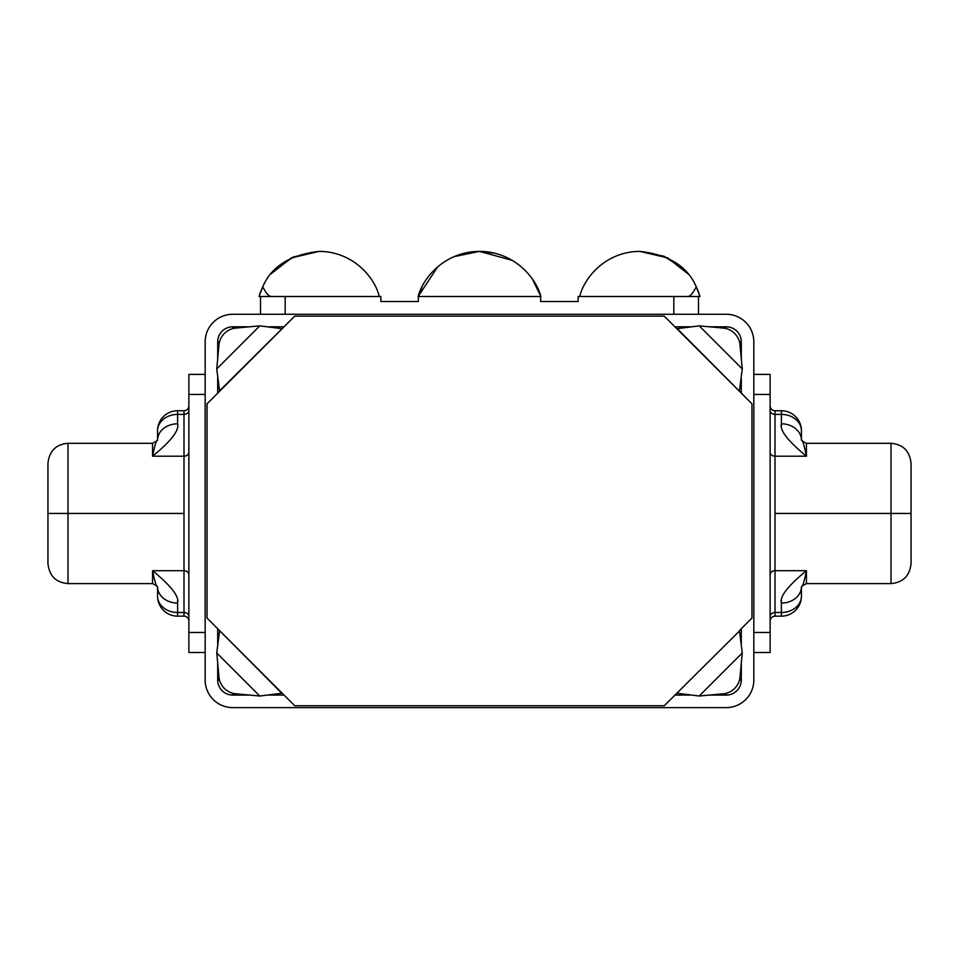 <?xml version="1.0" encoding="UTF-8"?>
<svg xmlns="http://www.w3.org/2000/svg" width="959" height="959" viewBox="0 0 959 959"><rect width="100%" height="100%" fill="white"/><g stroke="black" fill="none" stroke-linecap="round" stroke-linejoin="round"><path stroke-width="1.44" d="M753.834 341.836A27.559 27.559 0 0 0 726.275 314.276L232.725 314.276A27.559 27.559 0 0 0 205.166 341.836L205.166 680.051A27.559 27.559 0 0 0 232.725 707.61L726.275 707.61A27.559 27.559 0 0 0 753.834 680.051L753.834 341.836L753.834 680.051A27.559 27.559 0 0 1 726.275 707.61L232.725 707.61A27.559 27.559 0 0 1 205.166 680.051L205.166 341.836A27.559 27.559 0 0 1 232.725 314.276L726.275 314.276A27.559 27.559 0 0 1 753.834 341.836M741.307 628.696L741.307 643.669L741.307 628.696M741.307 663.101L741.307 680.051A15.032 15.032 0 0 1 726.275 695.083L709.324 695.083L726.275 695.083A15.032 15.032 0 0 0 741.307 680.051L739.509 680.051L741.307 680.051L741.307 663.101M689.893 695.083L674.92 695.083L689.893 695.083M284.08 695.083L269.107 695.083L284.08 695.083M249.676 695.083L232.725 695.083A15.032 15.032 0 0 1 217.693 680.051L217.693 663.101L217.693 680.051A15.032 15.032 0 0 0 232.725 695.083L232.725 693.285L232.725 695.083L249.676 695.083M217.693 643.669L217.693 628.696L217.693 643.669M217.693 393.19L217.693 378.218L217.693 393.19M217.693 358.786L217.693 341.836A15.032 15.032 0 0 1 232.725 326.803L249.676 326.803L232.725 326.803A15.032 15.032 0 0 0 217.693 341.836L219.491 341.836L217.693 341.836L217.693 358.786M269.107 326.803L284.08 326.803L269.107 326.803M674.92 326.803L689.893 326.803L674.92 326.803M709.324 326.803L726.275 326.803A15.032 15.032 0 0 1 741.307 341.836L741.307 358.786L741.307 341.836A15.032 15.032 0 0 0 726.275 326.803L726.275 328.601L726.275 326.803L709.324 326.803M741.307 378.218L741.307 393.19L741.307 378.218M217.693 680.051L219.491 680.051L217.693 680.051M232.725 326.803L232.725 328.601L232.725 326.803M741.307 341.836L739.509 341.836L741.307 341.836M726.275 695.083L726.275 693.285L726.275 695.083M673.817 296.511L698.476 296.511L698.476 314.276L698.476 296.511L578.133 296.511L673.817 296.511L673.817 314.276L673.817 296.511M260.524 314.276L260.524 296.511L285.183 296.511L285.183 314.276L285.183 296.511L380.867 296.511L260.524 296.511L260.524 314.276M578.133 296.511L578.133 301.522L540.66 301.522L540.66 296.511L418.34 296.511L418.34 301.522L380.867 301.522L380.867 296.511L380.867 301.522L418.34 301.522L418.34 296.511L540.66 296.511L540.66 301.522L578.133 301.522L578.133 296.511M47.95 463.341C49.245 451.054 55.934 444.377 67.993 443.298L152.553 443.298L152.553 456.196L183.996 456.196L183.996 513.449L67.993 513.449L67.993 443.298L67.993 513.449L183.996 513.449L183.996 570.701L152.553 570.701L152.553 583.599L67.993 583.599L67.993 513.449L67.993 583.599C55.934 582.521 49.245 575.844 47.95 563.556L47.95 513.449L67.993 513.449L47.95 513.449L47.95 463.341L47.95 563.556M157.564 596.126L157.564 587.328L157.564 596.126A20.043 16.363 0 0 0 177.607 612.489L183.996 612.489L183.996 616.169L177.607 616.169L177.607 612.489L183.996 612.489L183.996 570.701L152.553 570.701C171.038 585.769 179.393 596.558 177.607 603.067L177.607 612.489A20.043 16.363 180 0 1 157.564 596.126A20.043 20.043 0 0 0 177.607 616.169A20.043 20.043 0 0 1 157.564 596.126M157.564 440.181L157.564 440.181C156.545 439.558 154.878 444.892 152.553 456.196L183.996 456.196L183.996 414.408L177.607 414.408L177.607 423.818C179.393 430.327 171.038 441.128 152.553 456.196C154.878 444.892 156.545 439.558 157.564 440.181L157.648 439.354L156.737 441.044L152.553 443.298L152.553 456.196C171.038 441.128 179.393 430.327 177.607 423.818A20.043 16.363 180 0 0 157.576 439.534M157.576 439.474A20.043 16.363 180 0 1 177.607 423.818L177.607 414.408A20.043 16.363 180 0 0 157.564 430.771A20.043 16.363 0 0 1 177.607 414.408L177.607 410.728A20.043 20.043 0 0 0 157.564 430.771L157.564 439.57L157.564 430.771A20.043 20.043 0 0 1 177.607 410.728L183.996 410.728L183.996 414.408L177.607 414.408L177.607 410.728L183.996 410.728A4.891 4.891 0 0 0 188.875 405.837A4.891 4.891 0 0 1 183.996 410.728L183.996 414.408A4.891 3.992 180 0 0 188.875 410.428A4.891 3.992 0 0 1 183.996 414.408L183.996 456.196A4.891 3.992 180 0 0 188.875 452.204A4.891 3.992 0 0 1 183.996 456.196L183.996 570.701A4.891 3.992 180 0 1 188.875 574.693A4.891 3.992 0 0 0 183.996 570.701L183.996 612.489A4.891 3.992 180 0 1 188.875 616.469A4.891 3.992 0 0 0 183.996 612.489L183.996 616.169L177.607 616.169L177.607 603.067C179.393 596.558 171.038 585.769 152.553 570.701L152.553 583.599L156.737 585.853L157.648 587.543M177.607 600.586L177.607 603.067L177.607 600.586M188.875 652.492L188.875 374.406L205.166 374.406L188.875 374.406L188.875 632.449L205.166 632.449L188.875 632.449L188.875 652.492L205.166 652.492L188.875 652.492M205.166 394.437L188.875 394.437L205.166 394.437M183.996 616.169A4.891 4.891 0 0 1 188.875 621.048A4.891 4.891 180 0 0 183.996 616.169M157.564 586.716C156.545 587.34 154.878 582.005 152.553 570.701C154.878 582.005 156.545 587.34 157.564 586.716M157.576 587.364A20.043 16.363 0 0 0 177.607 603.067A20.043 16.363 0 0 1 157.576 587.364M911.05 563.556C909.755 575.844 903.066 582.521 891.007 583.599L806.447 583.599L806.447 570.701L775.004 570.701L775.004 513.449L891.007 513.449L891.007 583.599L891.007 513.449L775.004 513.449L775.004 456.196L806.447 456.196L806.447 443.298L891.007 443.298L891.007 513.449L891.007 443.298C903.066 444.377 909.755 451.054 911.05 463.341L911.05 513.449L891.007 513.449L911.05 513.449L911.05 563.556L911.05 463.341M801.436 430.771L801.436 439.57L801.436 430.771A20.043 16.363 180 0 0 781.393 414.408L775.004 414.408L775.004 410.728L781.393 410.728L781.393 414.408L775.004 414.408L775.004 456.196L806.447 456.196C787.878 441.02 779.523 430.231 781.393 423.818L781.393 414.408A20.043 16.363 0 0 1 801.436 430.771A20.043 20.043 0 0 0 781.393 410.728A20.043 20.043 0 0 1 801.436 430.771M801.436 586.716L801.436 586.716C802.491 587.244 804.157 581.909 806.447 570.701L775.004 570.701L775.004 612.489L781.393 612.489L781.393 603.067C779.523 596.666 787.878 585.877 806.447 570.701C804.157 581.909 802.491 587.244 801.436 586.716L801.352 587.543L802.263 585.853L806.447 583.599L806.447 570.701C787.878 585.877 779.523 596.666 781.393 603.067L781.393 600.586L781.393 603.067A20.043 16.363 0 0 0 801.424 587.364A20.043 16.363 0 0 1 781.393 603.067L781.393 616.169L775.004 616.169L775.004 612.489L781.393 612.489A20.043 16.363 0 0 0 801.436 596.126A20.043 20.043 0 0 1 781.393 616.169L775.004 616.169A4.891 4.891 0 0 0 770.125 621.048A4.891 4.891 0 0 1 775.004 616.169L775.004 612.489A4.891 3.992 0 0 0 770.125 616.469A4.891 3.992 180 0 1 775.004 612.489L775.004 570.701A4.891 3.992 0 0 0 770.125 574.693A4.891 3.992 180 0 1 775.004 570.701L775.004 456.196A4.891 3.992 0 0 1 770.125 452.204A4.891 3.992 180 0 0 775.004 456.196L775.004 414.408A4.891 3.992 0 0 1 770.125 410.428A4.891 3.992 180 0 0 775.004 414.408L775.004 410.728L781.393 410.728L781.393 423.818C779.523 430.231 787.878 441.02 806.447 456.196L806.447 443.298L802.263 441.044L801.352 439.354M801.436 587.328L801.436 596.126A20.043 16.363 180 0 1 781.393 612.489L781.393 616.169A20.043 20.043 0 0 0 801.436 596.126L801.436 587.328M781.393 426.311L781.393 423.818L781.393 426.311M770.125 374.406L770.125 652.492L753.834 652.492L770.125 652.492L770.125 394.437L753.834 394.437L770.125 394.437L770.125 374.406L753.834 374.406L770.125 374.406M753.834 632.449L770.125 632.449L753.834 632.449M775.004 410.728A4.891 4.891 180 0 1 770.125 405.837A4.891 4.891 -0 0 0 775.004 410.728M801.436 440.181C802.491 439.654 804.157 444.988 806.447 456.196C804.157 444.988 802.491 439.654 801.436 440.181M801.424 439.534A20.043 16.363 180 0 0 781.393 423.818A20.043 16.363 180 0 1 801.424 439.534M698.128 291.092L696.258 286.801C687.567 266.458 668.759 254.662 639.845 251.39L664.084 256.269L683.036 268.664M699.974 296.487L579.716 296.487C584.427 276.899 606.388 251.498 639.845 251.39C606.388 251.498 584.427 276.899 579.716 296.487L687.447 296.487C689.845 296.799 692.782 293.574 696.258 286.801L699.974 296.487L687.447 296.487C689.845 296.799 692.782 293.574 696.258 286.801C687.567 266.458 668.759 254.662 639.845 251.39L667.656 257.899L687.735 273.651M699.89 296.211L699.591 295.228M699.267 294.233L699.003 293.43M698.979 293.394L698.655 292.471M698.631 292.423L698.224 291.32M532.509 279.261L540.876 296.487C535.685 276.755 513.257 251.486 479.5 251.39L494.424 253.14M512.31 260.38L479.5 251.39C513.257 251.486 535.685 276.755 540.876 296.487L418.124 296.487L422.188 286.513M437.784 266.746L418.124 296.487L540.876 296.487L536.812 286.513M454.015 256.652L479.5 251.39L464.576 253.14M271.181 273.759L291.272 257.935L319.155 251.39C352.612 251.498 374.573 276.899 379.284 296.487L271.553 296.487C269.143 296.787 266.206 293.562 262.742 286.801L259.026 296.487L262.742 286.801C271.433 266.458 290.241 254.662 319.155 251.39C290.241 254.662 271.433 266.458 262.742 286.801C266.206 293.562 269.143 296.787 271.553 296.487L259.026 296.487L262.742 286.801L260.368 292.423M273.639 270.989L293.202 257.012L319.155 251.39C352.612 251.498 374.573 276.899 379.284 296.487L259.026 296.487M260.345 292.471L260.021 293.394M259.997 293.43L259.11 296.211M270.45 296.307L269.779 296.043L270.45 296.307M263.917 289.091L262.742 286.801M739.437 631.034L664.275 705.74L294.725 705.74L207.036 618.052L207.036 403.835L294.725 316.146L664.275 316.146L751.964 403.835L751.964 618.052L739.437 630.578L742.254 652.983L739.964 677.462A16.279 13.498 -45 0 1 723.685 693.741A16.279 13.498 135 0 0 739.964 677.462L742.254 652.983L699.207 696.03L742.254 652.983L739.437 630.578L751.964 618.052L751.964 403.835L677.258 328.673L699.207 325.856L723.685 328.134A16.279 13.498 -135 0 1 739.964 344.425A16.279 13.498 45 0 0 723.685 328.134L699.207 325.856L742.254 368.903L699.207 325.856L676.802 328.673L664.275 316.146L294.725 316.146L219.563 390.852L216.746 368.903L219.036 344.425A16.279 13.498 135 0 1 235.315 328.134A16.279 13.498 -45 0 0 219.036 344.425L216.746 368.903L259.793 325.856L216.746 368.903L219.563 391.308L207.036 403.835L207.036 618.052L281.742 693.213L259.793 696.03L235.315 693.741A16.279 13.498 45 0 1 219.036 677.462A16.279 13.498 -135 0 0 235.315 693.741L259.793 696.03L216.746 652.983L259.793 696.03L282.198 693.213L294.725 705.74L664.275 705.74L739.437 631.034M219.036 677.462L216.746 652.983L219.563 631.034L216.746 652.983L219.036 677.462M235.315 328.134L259.793 325.856L281.742 328.673L259.793 325.856L235.315 328.134M739.964 344.425L742.254 368.903L739.437 390.852L742.254 368.903L739.964 344.425M723.685 693.741L699.207 696.03L677.258 693.213L699.207 696.03L723.685 693.741M479.5 251.39C445.743 251.486 423.315 276.755 418.124 296.487C423.315 276.755 445.743 251.486 479.5 251.39"/></g></svg>
